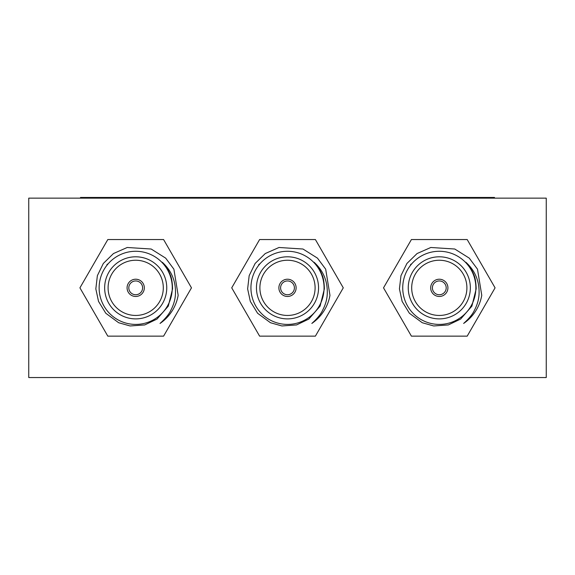 <?xml version="1.0" encoding="UTF-8"?>
<svg xmlns="http://www.w3.org/2000/svg" width="575" height="575" viewBox="0 0 575 575"><rect width="100%" height="100%" fill="white"/><g stroke="black" fill="none" stroke-linecap="round" stroke-linejoin="round"><path stroke-width="0.86" d="M142.6 287.845A6.9 6.9 0 0 1 132.25 293.818A6.9 6.9 0 0 1 132.25 281.872A6.9 6.9 0 0 1 142.6 287.845M446.2 287.845A6.9 6.9 0 0 1 435.85 293.818A6.9 6.9 0 0 1 435.85 281.872A6.9 6.9 0 0 1 446.2 287.845M294.4 287.845A6.9 6.9 0 0 1 284.05 293.818A6.9 6.9 0 0 1 284.05 281.872A6.9 6.9 0 0 1 294.4 287.845M296.125 287.845A8.625 8.625 0 0 0 283.188 280.377A8.625 8.625 0 0 0 283.188 295.313A8.625 8.625 0 0 0 296.125 287.845M144.325 287.845A8.625 8.625 0 0 0 131.388 280.377A8.625 8.625 0 0 0 131.388 295.313A8.625 8.625 0 0 0 144.325 287.845M447.925 287.845A8.625 8.625 0 0 0 434.988 280.377A8.625 8.625 0 0 0 434.988 295.313A8.625 8.625 0 0 0 447.925 287.845M481.764 295.349A43.125 43.125 0 0 1 463.637 323.445C469.143 318.507 472.787 314.022 474.569 309.982C477.451 304.434 478.953 298.871 479.076 293.286C479.406 280.945 475.007 270.595 465.879 262.243C468.941 264.859 473.009 272.212 473.714 274.527C475.137 277.279 475.956 282.052 476.186 288.837L471.881 306.144L460.64 319.053L448.342 324.933L433.687 325.96L422.258 322.733L409.393 313.253L402.126 301.401L399.431 288.894L400.969 275.662L406.92 263.472L417.069 253.546L430.812 247.487L454.768 249.018L469.265 258.132L477.487 269.179L481.764 295.349M472.715 272.183L473.592 274.21L472.715 272.183M410.449 264.838L411.082 264.069M475.87 287.845A36.57 36.57 0 0 0 421.015 256.177A36.57 36.57 0 0 0 421.015 319.513A36.57 36.57 0 0 0 475.87 287.845M470.35 287.845A31.05 31.05 0 0 0 423.775 260.957A31.05 31.05 0 0 0 423.775 314.733A31.05 31.05 0 0 0 470.35 287.845M466.9 287.845A27.6 27.6 0 0 0 425.5 263.939A27.6 27.6 0 0 0 425.5 311.751A27.6 27.6 0 0 0 466.9 287.845M495.075 287.845L467.188 239.545L411.412 239.545L383.525 287.845L411.412 336.145L467.188 336.145L495.075 287.845M178.164 295.349A43.125 43.125 0 0 1 160.037 323.445C165.542 318.507 169.187 314.022 170.969 309.982C173.851 304.434 175.353 298.871 175.476 293.286C175.806 280.945 171.407 270.595 162.279 262.243C165.341 264.859 169.409 272.212 170.114 274.527C171.537 277.279 172.356 282.052 172.586 288.837L168.281 306.144L157.04 319.053L144.742 324.933L130.087 325.96L118.658 322.733L105.793 313.253L98.526 301.401L95.831 288.894L97.369 275.662L103.32 263.472L113.469 253.546L127.212 247.487L151.167 249.018L165.665 258.132L173.887 269.179L178.164 295.349M106.849 264.838L107.482 264.069M172.27 287.845A36.57 36.57 0 0 0 117.415 256.177A36.57 36.57 0 0 0 117.415 319.513A36.57 36.57 0 0 0 172.27 287.845M166.75 287.845A31.05 31.05 0 0 0 120.175 260.957A31.05 31.05 0 0 0 120.175 314.733A31.05 31.05 0 0 0 166.75 287.845M163.3 287.845A27.6 27.6 0 0 0 121.9 263.939A27.6 27.6 0 0 0 121.9 311.751A27.6 27.6 0 0 0 163.3 287.845M163.588 336.145L191.475 287.845L163.588 239.545L107.812 239.545L79.925 287.845L107.812 336.145L163.588 336.145M315.1 287.845A27.6 27.6 0 0 0 273.7 263.939A27.6 27.6 0 0 0 273.7 311.751A27.6 27.6 0 0 0 315.1 287.845M318.55 287.845A31.05 31.05 0 0 0 271.975 260.957A31.05 31.05 0 0 0 271.975 314.733A31.05 31.05 0 0 0 318.55 287.845M324.386 288.837L320.081 306.144L308.84 319.053L296.542 324.933L281.887 325.96L270.458 322.733L257.593 313.253L250.326 301.401L247.631 288.894L249.169 275.662L255.12 263.472L265.269 253.546L279.012 247.487L302.967 249.018L317.465 258.132L325.687 269.179L329.964 295.349A43.125 43.125 0 0 1 311.837 323.445C317.342 318.507 320.987 314.022 322.769 309.982C325.651 304.434 327.153 298.871 327.276 293.286C327.606 280.945 323.207 270.595 314.079 262.243C317.141 264.859 321.209 272.212 321.914 274.527C323.337 277.279 324.156 282.052 324.386 288.837M320.915 272.183L321.792 274.21M258.649 264.838L259.282 264.069M324.07 287.845A36.57 36.57 0 0 0 269.215 256.177A36.57 36.57 0 0 0 269.215 319.513A36.57 36.57 0 0 0 324.07 287.845M343.275 287.845L315.387 239.545L259.613 239.545L231.725 287.845L259.613 336.145L315.387 336.145L343.275 287.845M546.25 377.545L546.25 198.145L28.75 198.145L28.75 377.545L546.25 377.545M494.5 198.145L494.5 197.455L80.5 197.455L80.5 198.145M477.25 197.455L477.25 198.145M97.75 197.455L97.75 198.145"/></g></svg>
